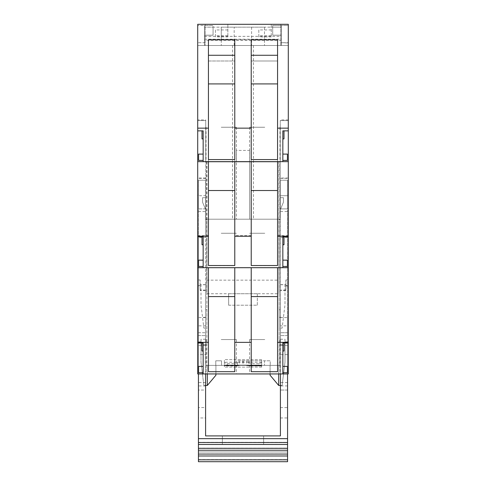 <?xml version="1.0" encoding="UTF-8"?>
<svg xmlns="http://www.w3.org/2000/svg" width="486" height="486" viewBox="0 0 486 486"><rect width="100%" height="100%" fill="white"/><g stroke="black" fill="none" stroke-linecap="round" stroke-linejoin="round"><path stroke-width="0.36" stroke-dasharray="2.43 1.82" d="M280.264 178.344L288.289 178.344L288.289 120.558L280.264 120.558L280.264 219.21L205.736 219.21L236.366 219.21L236.366 161.881L236.366 219.21L205.736 219.21L205.736 209.174L205.736 219.21L279.116 219.21L236.366 219.21L249.634 219.21L249.634 161.881L205.736 161.881L205.736 219.21L205.736 120.558L205.736 161.881L249.634 161.881L249.634 150.417L249.634 161.881L280.264 161.881L280.264 219.21L280.264 209.174L280.264 219.21L249.634 219.21L249.634 161.881L280.264 161.881L280.264 119.933L288.289 119.933L288.289 267.895L288.289 24.3L288.289 45.508L288.289 42.689L280.835 42.689L288.289 42.956L288.289 45.508L280.835 45.508L288.289 45.508L280.835 45.508L280.835 24.3L280.835 42.689M279.164 161.881L278.855 161.881L278.982 293.732L279.164 161.881L206.623 161.881L278.855 161.881M280.264 206.222L280.264 195.135L280.264 206.222M280.264 197.687L280.264 209.837L283.417 202.273L283.417 197.687L280.264 197.687L280.264 209.837L283.417 202.273L283.417 197.687L280.264 197.687M205.736 119.933L205.736 120.558L197.711 120.558L197.711 119.933L205.736 119.933M205.736 197.802L205.736 208.889L205.736 197.802M205.736 209.837L205.736 197.687L202.583 197.687L202.583 202.273L205.736 209.837L205.736 197.687L202.583 197.687L202.583 202.273L205.736 209.837M236.366 150.417L236.366 161.881L236.366 150.417L249.634 150.417M280.835 42.956L280.835 45.508L288.289 45.508L197.711 45.508L197.711 24.3L227.867 24.3L227.867 36.912L227.867 24.3L271.261 24.3L271.261 36.912L271.261 24.3L288.289 24.3L288.289 45.508L281.297 45.508L281.297 35.192L272.695 35.192L281.297 35.192L281.297 27.167L272.695 27.167L272.695 35.192L281.297 35.192L281.297 25.448L281.297 35.192L272.695 35.192L272.695 27.167L272.695 35.192L272.695 27.167L272.695 35.192L281.297 35.192L281.297 25.448L287.426 25.448L281.297 25.448L281.297 45.508L281.297 40.308L204.478 40.308L204.478 45.508L281.297 45.508L204.478 45.508L204.478 35.192L213.075 35.192L213.075 27.167L213.075 35.192L213.075 27.167L213.075 35.192L204.478 35.192L204.478 27.167L213.075 27.167L213.075 35.192L204.478 35.192L204.478 45.508L281.297 45.508L281.297 25.448L281.297 35.192L272.695 35.192L272.695 25.448L272.695 27.167L272.695 25.448L281.297 25.448L272.695 25.448L281.297 25.448L272.695 25.448L272.695 27.167L213.075 27.167L213.075 25.448L213.075 35.192L204.478 35.192L204.478 25.448L204.478 35.192L213.075 35.192L204.478 35.192L204.478 25.448L204.478 35.192L204.478 25.448L213.075 25.448L197.711 25.448L204.478 25.448L204.478 45.508L197.711 45.508L205.165 45.508L197.711 45.508L205.165 45.508L197.711 45.508L198.574 45.508L197.711 45.508L197.711 24.3L197.711 267.895L288.289 267.895L197.711 267.895L197.711 120.595L205.736 120.595M288.289 120.595L280.264 120.595M206.939 161.881L206.939 293.732L279.164 293.732M206.939 293.732L278.982 293.732M206.623 161.881L206.75 293.732M205.736 178.344L197.711 178.344L197.711 373.941L288.289 373.941L288.289 178.344M243 45.508L253.461 45.508L243 45.508M243 219.21L253.461 219.21L243 219.21M280.404 206.222L280.404 195.135L280.404 206.222M288.289 206.222L288.289 195.135L288.289 206.222M287.572 206.222L287.572 195.135L287.572 206.222M287.572 373.941L287.572 208.889L280.404 208.889L287.572 208.889L287.572 195.706L280.404 195.706L280.404 180.227L280.404 211.55L287.572 211.55L287.572 461.7L287.572 444.502L287.572 461.7L198.428 461.7L198.428 407.554L205.596 407.554L205.596 417.96L198.428 417.96M280.264 208.889L280.404 373.941M197.711 178.344L197.711 120.595M205.596 197.802L205.596 208.889L205.596 197.802M198.428 197.802L198.428 208.889L198.428 197.802M197.711 197.802L197.711 208.889L197.711 197.802M198.428 237.557L198.428 208.889L205.596 208.889L205.596 237.557L198.428 237.557L198.428 373.941M221.215 267.895L236.396 267.895L221.215 267.895M264.785 267.895L249.604 267.895L264.785 267.895M205.165 42.689L197.711 42.689L205.165 42.689L205.165 45.508L205.165 24.3L205.165 42.956M257.325 293.732L257.325 305.196L228.663 305.196L228.663 293.732L257.325 293.732L257.325 305.196M257.252 293.732L228.663 293.732M221.215 373.941L236.403 373.941L221.215 373.941M264.785 373.941L249.597 373.941L264.785 373.941M227.867 29.956L215.426 29.956L215.426 36.912L227.867 36.912M271.261 29.956L258.819 29.956L258.819 36.912L271.261 36.912M251.226 265.52L251.226 190.524L277.561 190.524L277.561 161.644L197.711 161.644M277.561 161.644L288.289 161.644M264.785 161.644L249.597 161.644L264.785 161.644M221.215 161.644L236.403 161.644L221.215 161.644M203.16 267.695L282.84 267.695M264.785 267.695L279.966 267.695L264.785 267.695M221.215 267.695L206.034 267.695L221.215 267.695M203.16 267.895L203.16 236.937L203.16 244.968L202.012 244.968L202.012 236.937L202.012 244.968L203.16 244.968L203.16 236.937L197.711 236.937L203.16 236.937L203.16 267.895M208.439 265.599L208.439 60.987L234.774 60.987L234.774 265.599L234.774 60.987L208.439 60.987L208.439 161.881L234.774 161.881L208.439 161.881L208.439 190.548L234.774 190.548L208.439 190.548L208.439 265.599L234.774 265.599M251.226 235.582L251.226 265.599L277.561 265.599L277.561 190.548L251.226 190.548L277.561 190.548L277.561 60.987L251.226 60.987L251.226 235.582L234.774 235.582M251.226 265.599L251.226 60.987L277.561 60.987L277.561 265.599M282.84 236.937L288.289 236.937L282.84 236.937L282.84 244.968L282.84 236.937L283.988 236.937L283.988 244.968L282.84 244.968L283.988 244.968L283.988 236.937L282.84 236.937L282.84 267.895L282.84 236.937M287.426 25.448L288.289 25.448L287.426 25.448M288.289 24.3L280.835 24.3M221.215 233.256L236.396 233.256L221.215 233.256M264.785 233.256L249.604 233.256L264.785 233.256M197.711 24.3L205.165 24.3M228.59 293.732L228.663 305.196M228.59 305.196L257.252 305.196M221.215 339.55L236.403 339.55L221.215 339.55M264.785 339.55L249.597 339.55L264.785 339.55M204.478 40.308L204.478 27.167L281.297 27.167L281.297 40.308M215.426 29.956L215.426 36.912M227.867 35.691L215.426 35.691M258.819 29.956L258.819 36.912M271.261 35.691L258.819 35.691M208.439 159.566L208.439 83.92L234.774 83.92L234.774 55.276L208.439 55.276L208.439 83.92M208.439 39.785L234.774 39.779M234.774 159.566L234.774 83.92M251.226 159.566L251.226 83.92L277.561 83.92L277.561 55.276L251.226 55.276L251.226 83.92M251.226 39.785L277.561 39.785M277.561 159.566L277.561 83.92M251.226 190.524L251.226 161.644M277.561 265.52L277.561 190.524M208.439 161.644L208.439 190.524L234.774 190.524L234.774 161.644M208.439 265.52L208.439 190.524M234.774 265.52L234.774 190.524M264.785 127.247L249.597 127.247L264.785 127.247M221.215 127.247L236.403 127.247L221.215 127.247M251.226 371.693L251.226 267.695M251.226 296.575L277.561 296.575L277.561 267.695M277.561 371.693L277.561 296.575M208.439 267.695L208.439 296.575L234.774 296.575L234.774 267.695M208.439 371.693L208.439 296.575M234.774 371.693L234.774 296.575M264.493 45.508L221.276 45.508L264.493 45.508L264.493 27.167L221.276 27.167L264.493 27.167L264.493 45.508M204.478 39.208L281.297 39.208M204.478 36.347L281.297 36.347M251.226 161.881L277.561 161.881L251.226 161.881M251.596 27.167L251.596 45.508M234.179 45.508L234.179 27.167M221.276 27.167L221.276 45.508L221.276 39.779L264.493 39.779L221.276 39.779L221.276 27.167M279.116 219.21L280.264 219.21L279.116 219.21L279.116 365.393L279.116 219.21M279.116 317.328L279.116 328.129L282.123 328.129L284.99 304.783L282.123 328.129L279.116 328.129L279.116 309.782L279.116 317.328L283.453 317.328M205.596 284.735L200.147 284.735L200.147 290.5L200.147 286.011L198.428 286.011L198.428 332.716L205.596 332.716L205.596 284.632L205.596 365.393L206.884 365.393L206.884 219.21L206.884 365.393L280.404 365.393L280.404 344.768L280.404 390.039L280.404 335.583L287.572 335.583L287.572 325.857L280.404 325.857L280.404 335.583L287.572 335.583L287.572 332.716L280.404 332.716L280.404 284.632L284.99 284.632L284.99 304.783L284.99 284.735L280.404 284.735L280.404 325.857M206.884 317.328L206.884 328.129L203.877 328.129L202.547 317.328L206.884 317.328L206.884 309.782L205.596 309.782L206.884 309.782L206.884 328.129L203.877 328.129L201.01 304.783L201.01 284.632L200.147 284.632L200.147 290.106L200.147 279.972L200.147 286.011M205.596 339.234L201.01 339.234L201.01 344.768L205.596 344.768L205.596 365.393L280.404 365.393L280.404 332.716L287.572 332.716L287.572 317.595L280.404 317.595M278.685 373.941L278.685 365.393L279.116 365.393L270.088 365.393L278.685 365.393L278.685 385.453L282.123 385.453L284.99 362.113L284.99 344.768L280.404 344.768M201.01 339.234L201.01 362.113L203.877 385.453L207.315 385.453L207.315 365.393L206.884 365.393L215.912 365.393L207.315 365.393L207.315 373.941M261.644 362.714L258.777 363.674L258.777 365.108L261.401 365.108L261.583 365.679L261.644 365.108L224.38 365.108L224.38 362.714L227.248 363.674L234.623 363.674L237.484 362.787L237.94 360.806L261.644 360.806L261.644 365.393L261.644 359.658L261.644 365.393L270.24 365.393L215.784 365.393L224.38 365.393L224.38 365.964L224.38 365.108L224.38 367.112L224.38 365.108L261.644 365.393L261.644 367.112L261.644 365.108L261.644 365.964L261.644 365.393L261.644 365.964L246.718 365.679L246.718 365.108L224.38 365.393L224.38 359.658L224.38 365.679L224.38 365.108L224.38 365.679L224.38 365.108L224.38 365.679L224.38 365.108L224.38 365.679L224.38 365.108L224.38 365.679L224.38 365.108L224.38 365.679L224.38 365.108L238.34 365.108L238.34 365.679L224.38 365.679L238.383 365.679L238.383 365.108L224.38 365.108L238.468 365.108L238.468 365.679L224.38 365.679L238.517 365.679L238.517 365.108L224.38 365.108L238.602 365.108L238.602 365.679L238.644 365.108L224.38 365.108L238.735 365.108L238.735 365.679L224.38 365.679L238.778 365.679L238.778 365.108L224.38 365.108L238.869 365.108L238.869 365.679L224.38 365.679L238.912 365.679L238.912 365.108L224.38 365.108L238.997 365.108L238.997 365.679L239.045 365.108L224.38 365.108L239.13 365.108L239.13 365.679L224.38 365.679L239.173 365.679L239.173 365.108L224.38 365.108L239.264 365.108L239.264 365.679L239.306 365.108M246.694 360.806L246.694 365.108L261.644 365.393L261.644 360.806L270.24 360.806L270.24 365.393L270.24 360.806L264.512 360.806L264.512 365.393L264.512 360.806L237.94 360.806M215.784 360.806L215.784 365.393L215.784 360.806L221.513 360.806L215.784 360.806M261.644 359.658L224.38 359.658L261.644 359.658M246.845 365.108L261.644 365.108L261.644 365.679L246.718 365.679L246.76 365.108L246.845 365.679L261.644 365.679L246.894 365.679L246.894 365.108L246.979 365.679L261.644 365.679L247.028 365.679L247.028 365.108L247.113 365.679L261.644 365.679L247.155 365.679L247.155 365.108L247.246 365.679L261.644 365.679L247.289 365.679L247.289 365.108L261.644 365.108L224.38 365.108L246.76 365.108M239.264 365.679L224.38 365.679L239.264 365.679M261.644 367.112L224.38 367.112L261.644 367.112M247.423 365.108L261.644 365.108L261.644 365.679L247.423 365.679L247.423 365.108L261.644 365.108L247.289 365.108M247.556 365.108L261.644 365.108L261.644 365.679L247.556 365.679L247.556 365.108L261.644 365.108L261.644 365.679L247.38 365.679L247.38 365.108M247.508 365.108L247.508 365.679L261.644 365.679L247.641 365.679L247.641 365.108M247.684 365.108L247.684 365.679L261.644 365.679L247.775 365.679L247.684 365.108L261.644 365.108L247.775 365.108M258.777 363.674L251.402 363.674L248.54 362.787L248.589 365.679L261.583 365.679L248.771 365.679L248.771 365.108L258.777 365.108M248.085 360.806L248.54 362.787M247.817 365.108L247.817 365.679L261.644 365.679L261.644 365.108L261.644 365.679L261.644 365.108L248.346 365.108L261.644 365.108L261.644 365.679L261.644 365.108L248.218 365.108L261.644 365.108L261.644 365.679L261.644 365.108L248.085 365.108L261.644 365.108L261.644 365.679L261.644 365.108L248.54 365.108M248.48 365.108L248.48 365.679L261.644 365.679L247.909 365.679L247.909 365.108M248.437 365.108L248.437 365.679L261.644 365.679L247.951 365.679L247.951 365.108M248.346 365.108L248.346 365.679L261.644 365.679L248.036 365.679L248.036 365.108M248.303 365.108L248.303 365.679L261.644 365.679L248.085 365.679L248.085 365.108M248.218 365.108L248.218 365.679L261.644 365.679L248.17 365.679L248.17 365.108M234.623 363.674L234.623 365.108L237.253 365.108L237.253 365.679L237.435 365.108L237.545 365.679L237.587 365.108L237.678 365.679L237.721 365.108L237.806 365.679L238.207 365.108L238.249 365.679L238.34 365.108M238.207 365.679L224.38 365.679L238.207 365.679M238.249 365.108L237.545 365.108M261.583 365.108L248.589 365.108M237.253 365.108L224.623 365.108L224.623 365.679L237.435 365.679L224.441 365.679L224.38 365.108L237.587 365.108M237.435 365.108L224.441 365.108M238.207 365.108L224.38 365.108M234.623 365.108L224.623 365.108M261.401 365.108L248.771 365.108M280.404 208.889L280.404 195.706L287.572 195.706L287.572 180.227L280.404 180.227L287.572 180.227L287.572 211.55M205.596 417.96L205.596 435.906L280.404 435.906L280.404 211.55M280.404 284.735L280.404 309.782L279.116 309.782L280.404 309.782L280.404 284.632M280.404 217.552L280.404 209.174L280.404 217.552M287.572 325.857L287.572 317.595M280.404 339.234L284.99 339.234L284.99 341.889L287.572 341.889L287.572 335.583L287.572 390.039L287.572 341.889L284.99 341.889L284.99 344.768M287.572 237.557L280.404 237.557M222.363 435.906L222.363 444.502L287.572 444.502L263.637 444.502L263.637 435.906L263.637 444.502L198.428 444.502L222.363 444.502L222.363 435.906M198.428 461.7L287.572 461.7L198.428 461.7L198.428 451.956L287.572 451.956L198.428 451.956L198.428 444.502L198.428 451.956L287.572 451.956L198.428 451.956L198.428 461.7M285.853 284.632L284.99 284.632L285.853 284.735L285.853 290.5L285.853 279.972L287.572 279.972L285.853 279.972L285.853 290.106L285.853 284.735M287.572 335.583L280.404 335.583L287.572 335.583M280.404 385.453L282.123 385.453L284.99 362.113L284.99 339.234M287.572 345.37L280.404 345.37M287.572 390.039L280.404 390.039L287.572 390.039M205.596 211.118L205.596 219.496L205.596 211.118M198.428 442.351L287.572 442.351M198.428 448.135L287.572 448.135M198.428 453.894L287.572 453.894M198.428 459.622L287.572 459.622M205.596 373.941L205.596 237.557M205.596 407.554L205.596 180.227L198.428 180.227L198.428 195.706L205.596 195.706L205.596 180.227L198.428 180.227L198.428 407.554M205.736 208.889L205.596 195.706L198.428 195.706L198.428 208.889L197.711 208.889M205.596 332.716L205.596 335.583L198.428 335.583L198.428 332.716L205.596 332.716M198.428 354.628L198.428 390.039L205.596 390.039L205.596 354.628L198.428 354.628L198.428 390.039L205.596 390.039L205.596 335.583L198.428 335.583L198.428 286.011M205.596 344.768L205.596 354.628M278.685 385.453L270.088 375.21L270.088 365.393L270.088 373.941M205.596 208.889L198.428 208.889M205.596 325.857L198.428 325.857M198.428 335.583L205.596 335.583L198.428 335.583M205.596 284.632L201.01 284.632L201.01 304.783L202.547 317.328M205.596 345.37L198.428 345.37M201.01 341.889L198.428 341.889L201.01 341.889M201.01 344.768L201.01 362.113L203.877 385.453L205.596 385.453M200.147 279.972L198.428 279.972L200.147 279.972M215.912 373.941L215.912 365.393L215.912 375.21L207.315 385.453M283.988 138.899L282.84 138.899L282.84 130.874L282.84 138.899L282.84 130.874L283.988 130.874L282.84 130.874L283.988 130.874L283.988 138.899M282.84 157.245L282.84 160.398L282.84 157.245M287.426 160.398L287.426 154.092M282.84 160.398L282.84 154.092M202.012 130.874L202.012 138.899L203.16 138.899L203.16 130.874L202.012 130.874L203.16 130.874L203.16 138.899L203.16 130.874M198.574 160.398L198.574 154.092M203.16 158.114L203.16 160.398L203.16 158.114M203.16 157.245L203.16 154.092L203.16 157.245M203.16 160.398L203.16 154.092M282.84 264.366L282.84 266.65L282.84 264.366M287.426 263.497L287.426 266.65L287.426 263.497M282.84 263.497L282.84 260.344L282.84 263.497M283.988 351.014L282.84 351.014L282.84 342.988L282.84 351.014L282.84 342.988L283.988 342.988L282.84 342.988L283.988 342.988L283.988 351.014M287.426 372.701L287.426 366.395M282.84 369.548L282.84 372.701L282.84 369.548M282.84 372.701L282.84 366.395M283.988 244.768L282.84 244.768L282.84 236.743L282.84 244.768L282.84 236.743L283.988 236.743L282.84 236.743L283.988 236.743L283.988 244.768M287.426 266.45L287.426 260.144M282.84 263.297L282.84 266.45L282.84 263.297M282.84 266.45L282.84 260.144M198.574 263.497L198.574 266.65L198.574 263.497M203.16 263.497L203.16 266.65L203.16 263.497M202.012 236.743L202.012 244.768L203.16 244.768L203.16 236.743L202.012 236.743L203.16 236.743L203.16 244.768L203.16 236.743L202.012 236.743M203.16 264.165L203.16 266.45L203.16 264.165M198.574 266.45L198.574 260.144M203.16 263.297L203.16 260.144L203.16 263.297M203.16 266.45L203.16 260.144M202.012 342.988L202.012 351.014L203.16 351.014L203.16 342.988L202.012 342.988L203.16 342.988L203.16 351.014L203.16 342.988L202.012 342.988M203.16 370.411L203.16 372.701L203.16 370.411M198.574 372.701L198.574 366.395M203.16 369.548L203.16 366.395L203.16 369.548M203.16 372.701L203.16 366.395M206.659 280.155L278.891 280.155M288.289 178.04L280.264 178.04M205.736 178.04L197.711 178.04M197.711 235.582L208.439 235.582M277.561 235.582L288.289 235.582M221.513 360.806L221.513 365.393L221.513 360.806M261.644 362.24L224.38 362.24M243.267 360.806L243.267 365.108M242.757 360.806L242.757 365.108M239.331 360.806L239.331 365.108M237.484 362.787L237.484 365.108M251.402 363.674L251.402 365.108M227.248 363.674L227.248 365.108M280.404 407.554L287.572 407.554M280.404 417.96L287.572 417.96M285.853 290.106L280.404 290.106M287.572 285.428L285.853 285.428M287.572 286.011L285.853 286.011M285.853 290.5L280.404 290.5M287.572 354.628L280.404 354.628M287.572 385.939L280.404 385.939M287.572 382.525L280.404 382.525M198.428 211.55L205.596 211.55M205.596 290.5L200.147 290.5M205.596 317.595L198.428 317.595M205.596 290.106L200.147 290.106M200.147 285.428L198.428 285.428M205.596 382.525L198.428 382.525M205.596 385.939L198.428 385.939M253.461 45.508L253.461 219.21M232.539 45.508L232.539 219.21M287.572 195.135L288.289 195.135M287.572 208.889L288.289 208.889M198.428 195.135L197.711 195.135M206.034 339.55L206.034 373.941M236.403 339.55L236.403 373.941M249.597 339.55L249.597 373.941M279.966 339.55L279.966 373.941M279.966 127.247L279.966 161.644M249.597 127.247L249.597 161.644M236.403 127.247L236.403 161.644M206.034 127.247L206.034 161.644M261.492 365.964L248.68 365.964M237.344 365.964L224.532 365.964M205.596 219.496L206.884 219.496M279.116 219.496L280.404 219.496M287.426 266.65L282.84 266.65M287.426 260.344L282.84 260.344M203.16 266.65L198.574 266.65M203.16 260.344L198.574 260.344"/><path stroke-width="0.73" d="M282.84 267.695L288.289 267.695L282.84 267.695L282.84 266.45L287.426 266.45L287.426 260.144L282.84 260.144L282.84 244.768L283.988 244.768L283.988 236.743L288.289 236.743L282.84 236.743L282.84 267.695L197.711 267.695L197.711 236.743L203.16 236.743L203.16 267.695L197.711 267.695L197.711 373.941L288.289 373.941L288.289 24.3L197.711 24.3L197.711 130.874L203.16 130.874L203.16 161.644L288.289 161.644M203.16 130.874L197.711 130.874L197.711 236.743L202.012 236.743L202.012 244.768L203.16 244.768L203.16 260.144L198.574 260.144L198.574 266.45L203.16 266.45L203.16 267.695M208.439 39.785L208.439 55.276L234.774 55.276L234.774 39.785L208.439 39.785L208.439 159.566L234.774 159.566L234.774 128.152L251.226 128.152L251.226 39.785L277.561 39.785L277.561 128.152L288.289 128.152M234.774 39.785L234.774 128.152M282.84 158.114L282.84 161.644L282.84 160.398L287.426 160.398L287.426 154.092L282.84 154.092L282.84 138.899L283.988 138.899L283.988 130.874L288.289 130.874L282.84 130.874L282.84 158.114M251.226 128.152L251.226 159.566L277.561 159.566L277.561 128.152M197.711 161.644L203.16 161.644L203.16 160.398L198.574 160.398L198.574 154.092L203.16 154.092L203.16 138.899L202.012 138.899L202.012 130.874M234.774 161.644L234.774 236.257L251.226 236.257L251.226 265.52L277.561 265.52L277.561 161.644M234.774 236.257L234.774 265.52L208.439 265.52L208.439 161.644M234.774 267.695L234.774 342.363L251.226 342.363L251.226 371.693L277.561 371.693L277.561 267.695M282.84 342.988L282.84 373.941L282.84 372.701L287.426 372.701L287.426 366.395L282.84 366.395L282.84 351.014L283.988 351.014L283.988 342.988L288.289 342.988L282.84 342.988M234.774 342.363L234.774 371.693L208.439 371.693L208.439 267.695M197.711 342.988L203.16 342.988L203.16 373.941L203.16 372.701L198.574 372.701L198.574 366.395L203.16 366.395L203.16 351.014L202.012 351.014L202.012 342.988L197.711 342.988M288.289 24.3L280.835 24.3M197.711 24.3L205.165 24.3M277.561 39.785L277.561 55.276L251.226 55.276L251.226 39.785M251.226 83.92L277.561 83.92M208.439 83.92L234.774 83.92M251.226 236.257L251.226 161.644M251.226 190.524L277.561 190.524M208.439 190.524L234.774 190.524M251.226 342.363L251.226 267.695M251.226 296.575L277.561 296.575M208.439 296.575L234.774 296.575M205.596 373.941L205.596 435.906L280.404 435.906L280.404 373.941M287.572 373.941L287.572 459.811L198.428 459.811L198.428 438.651L287.572 438.651M287.572 459.622L287.572 461.7L198.428 461.7L198.428 459.811M278.685 373.941L278.685 385.453L280.404 385.453M287.572 444.459L198.428 444.459M287.572 450.23L198.428 450.23M287.572 455.983L198.428 455.983M198.428 373.941L198.428 438.651M278.685 385.453L270.088 375.21L270.088 373.941M207.315 373.941L207.315 385.453L205.596 385.453M215.912 373.941L215.912 375.21L207.315 385.453M197.711 128.152L208.439 128.152M288.289 236.257L277.561 236.257M197.711 236.257L208.439 236.257M288.289 342.363L277.561 342.363M197.711 342.363L208.439 342.363M287.572 442.509L198.428 442.509M287.572 448.305L198.428 448.305M287.572 454.07L198.428 454.07"/></g></svg>
